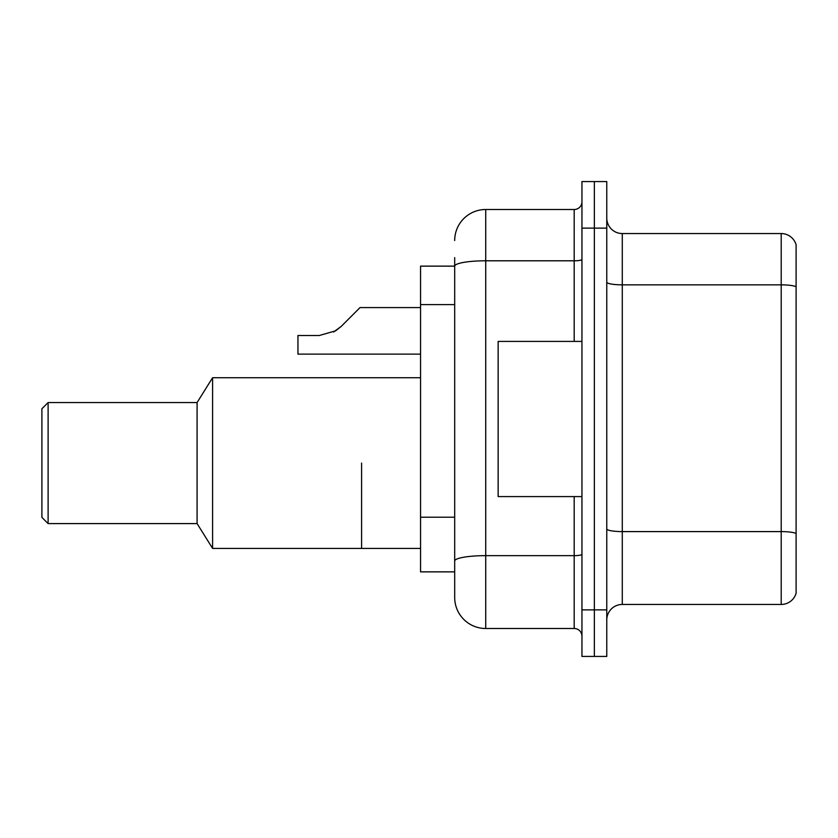<?xml version="1.0" encoding="UTF-8"?>
<svg xmlns="http://www.w3.org/2000/svg" width="838" height="838" viewBox="0 0 838 838"><rect width="100%" height="100%" fill="white"/><g stroke="black" fill="none" stroke-linecap="round" stroke-linejoin="round"><path stroke-width="1.26" d="M454.688 266.138L420.55 266.138L420.55 571.862L454.688 571.862L454.688 597.463L454.688 257.612M581.949 609.875L581.949 656.437L594.362 656.437L594.362 609.875L594.362 656.437L606.775 656.437L606.775 609.875L594.362 609.875L594.362 228.125L594.362 609.875L581.949 609.875L581.949 228.125L594.362 228.125L594.362 181.563L594.362 228.125L606.775 228.125L606.775 609.875M606.775 228.125L606.775 181.563L581.949 181.563L581.949 228.125M454.688 240.537A31.037 31.037 0 0 1 485.726 209.5L485.726 628.5L574.187 628.5L574.187 496.588M485.726 209.5L574.187 209.5A7.762 7.762 0 0 0 581.949 201.738M454.688 296.076L454.688 266.18A31.037 5.395 180 0 1 485.726 260.796L574.187 260.796L574.187 209.5M454.688 566.425L454.688 525.751M581.949 636.262A7.762 7.762 0 0 0 574.187 628.5M485.726 628.5A31.037 31.037 0 0 1 454.688 597.463M796.1 533.754L796.1 593.273A15.513 15.513 0 0 1 781.205 604.449L622.288 604.449A15.513 15.513 0 0 0 606.775 619.963M796.1 244.727A15.513 15.513 0 0 0 781.205 233.551A15.513 15.513 0 0 1 796.1 244.727L796.1 593.273M796.1 286.785A15.513 2.692 180 0 0 781.205 284.847L781.205 233.551L622.288 233.551A15.513 15.513 0 0 1 606.775 218.037A15.513 15.513 0 0 0 622.288 233.551L622.288 604.449M361.587 463.068L361.587 548.429L361.587 463.068M420.55 377.718L212.601 377.718L212.601 548.429L420.55 548.429M212.601 377.718L197.087 402.554L197.087 523.593L212.601 548.429M197.087 402.554L48.112 402.554L48.112 523.593L197.087 523.593M48.112 402.554L41.9 408.755L41.9 517.392L48.112 523.593M581.949 341.412L498.149 341.412L498.149 496.588L581.949 496.588M333.597 331.995L341.192 326.422L360.026 307.577L341.192 326.422L360.026 307.577L341.192 326.422L360.026 307.577L341.192 326.422L360.026 307.577L341.192 326.422L360.026 307.577L341.192 326.422L360.026 307.577L341.192 326.422L360.026 307.577L341.192 326.422L360.026 307.577L341.192 326.422L360.026 307.577L341.192 326.422L360.026 307.577L341.192 326.422L360.026 307.577L341.192 326.422L360.026 307.577L341.192 326.422L360.026 307.577L341.192 326.422L360.026 307.577L341.192 326.422L360.026 307.577L341.192 326.422L360.026 307.577L341.192 326.422L335.588 330.853L341.192 326.422L335.588 330.853L319.236 335.514L297.951 335.514L297.951 354.128L420.55 354.128M335.588 330.853L319.236 335.514L335.588 330.853L341.192 326.422L335.588 330.853L341.192 326.422L335.588 330.853L319.236 335.514L335.588 330.853L341.192 326.422L335.588 330.853L341.192 326.422L335.588 330.853L319.236 335.514L335.588 330.853L341.192 326.422L335.588 330.853L341.192 326.422L335.588 330.853L319.236 335.514L335.588 330.853L341.192 326.422L335.588 330.853L341.192 326.422L335.588 330.853L319.236 335.514L335.588 330.853L341.192 326.422L335.588 330.853L341.192 326.422L335.588 330.853L319.236 335.514L335.588 330.853L341.192 326.422L335.588 330.853L341.192 326.422L335.588 330.853L319.236 335.514L335.588 330.853L341.192 326.422L335.588 330.853L341.192 326.422L335.588 330.853L319.236 335.514L335.588 330.853L341.192 326.422L335.588 330.853L341.192 326.422L360.026 307.577L420.55 307.577M352.274 315.339L360.026 307.577M454.688 304.613L420.55 304.613M454.688 517.214L420.55 517.214M581.949 554.295A7.762 1.351 0 0 1 574.187 555.646L485.726 555.646A31.037 5.395 180 0 0 454.688 561.041M574.187 341.412L574.187 260.796A7.762 1.351 0 0 0 581.949 259.445M796.1 533.534A15.513 2.692 180 0 0 781.205 531.596L781.205 284.847L622.288 284.847A15.513 2.692 0 0 1 606.775 282.155M781.205 604.449L781.205 531.596L622.288 531.596A15.513 2.692 0 0 1 606.775 528.893"/></g></svg>
